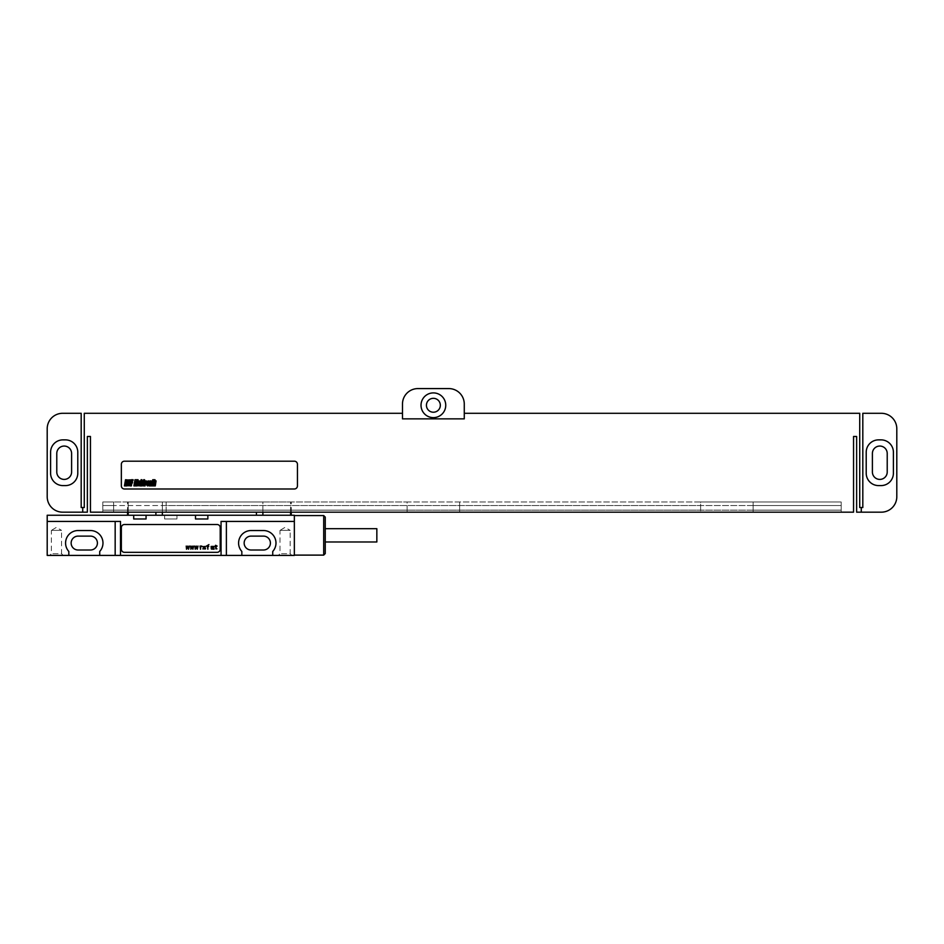 <?xml version="1.0" encoding="UTF-8"?>
<svg xmlns="http://www.w3.org/2000/svg" width="944" height="944" viewBox="0 0 944 944"><rect width="100%" height="100%" fill="white"/><g stroke="black" fill="none" stroke-linecap="round" stroke-linejoin="round"><path stroke-width="0.71" stroke-dasharray="4.72 3.54" d="M402.486 413.295L402.486 418.865L464.271 418.865L464.271 404.032A15.446 15.446 0 0 0 448.825 388.586L417.932 388.586A15.446 15.446 0 0 0 402.486 404.032L402.486 418.865L402.486 413.295L84.276 413.295L84.276 507.53L82.73 507.53L82.73 512.167L82.73 507.53L81.184 507.53L81.184 413.295L62.646 413.295A15.446 15.446 0 0 0 47.2 428.753L47.2 496.721A15.446 15.446 0 0 0 62.646 512.167L87.367 512.167L87.367 436.47L90.447 436.47L90.447 512.167L853.553 512.167L853.553 436.47L856.633 436.47L856.633 512.167L881.354 512.167A15.446 15.446 0 0 0 896.8 496.721L896.8 428.753A15.446 15.446 0 0 0 881.354 413.295L862.816 413.295L862.816 507.53L861.27 507.53L861.27 512.167M62.953 439.869A12.355 12.355 0 0 0 50.598 452.223L50.598 473.239A12.355 12.355 0 0 0 62.953 485.594L65.431 485.594A12.355 12.355 0 0 0 77.786 473.239L77.786 452.223A12.355 12.355 0 0 0 65.431 439.869L62.953 439.869A12.355 12.355 0 0 0 50.598 452.223L50.598 473.239A12.355 12.355 0 0 0 62.953 485.594L65.431 485.594A12.355 12.355 0 0 0 77.786 473.239L77.786 452.223A12.355 12.355 0 0 0 65.431 439.869L62.953 439.869A12.355 12.355 0 0 0 50.598 452.223L50.598 473.239A12.355 12.355 0 0 0 62.953 485.594L65.431 485.594A12.355 12.355 0 0 0 77.786 473.239L77.786 452.223A12.355 12.355 0 0 0 65.431 439.869L62.953 439.869M56.782 453.462L56.782 472A7.41 7.41 0 0 0 64.192 479.41A7.41 7.41 0 0 0 71.602 472L71.602 453.462A7.41 7.41 0 0 0 64.192 446.052A7.41 7.41 0 0 0 56.782 453.462M102.813 512.167L407.124 512.167L407.124 501.972L841.187 501.972L841.187 505.524L841.187 501.972L700.625 501.972L700.625 512.167L841.187 512.167L841.187 505.524L841.187 512.167L407.124 512.167L407.124 501.972L102.813 501.972L113.622 501.972L113.622 512.167L700.625 512.167L700.625 501.972L113.622 501.972L113.622 512.167L102.813 512.167L102.813 510.149L407.124 510.149L102.813 510.149L102.813 505.524L407.124 505.524L102.813 505.524L102.813 501.972L102.813 505.524L113.622 505.524L102.813 505.524L102.813 510.149L113.622 510.149L102.813 510.149L102.813 512.167M464.271 413.295L464.271 418.865L464.271 413.295L859.724 413.295L859.724 507.53L861.27 507.53M124.431 461.191A3.092 3.092 0 0 0 121.351 464.271L121.351 485.9A3.092 3.092 0 0 0 124.431 488.992L294.351 488.992A3.092 3.092 0 0 0 297.443 485.9L297.443 464.271A3.092 3.092 0 0 0 294.351 461.191L124.431 461.191M402.486 418.865L464.271 418.865L402.486 418.865M426.428 405.271A6.95 6.95 0 0 0 433.379 412.221A6.95 6.95 0 0 0 440.329 405.271A6.95 6.95 0 0 0 433.379 398.321A6.95 6.95 0 0 0 426.428 405.271M82.73 512.167L82.73 507.53M866.214 473.239A12.355 12.355 0 0 0 878.569 485.594L881.047 485.594A12.355 12.355 0 0 0 893.402 473.239L893.402 452.223A12.355 12.355 0 0 0 881.047 439.869L878.569 439.869A12.355 12.355 0 0 0 866.214 452.223L866.214 473.239A12.355 12.355 0 0 0 878.569 485.594L881.047 485.594A12.355 12.355 0 0 0 893.402 473.239L893.402 452.223A12.355 12.355 0 0 0 881.047 439.869L878.569 439.869A12.355 12.355 0 0 0 866.214 452.223L866.214 473.239A12.355 12.355 0 0 0 878.569 485.594L881.047 485.594A12.355 12.355 0 0 0 893.402 473.239L893.402 452.223A12.355 12.355 0 0 0 881.047 439.869L878.569 439.869A12.355 12.355 0 0 0 866.214 452.223L866.214 473.239M872.398 453.462L872.398 472A7.41 7.41 0 0 0 879.808 479.41A7.41 7.41 0 0 0 887.218 472L887.218 453.462A7.41 7.41 0 0 0 879.808 446.052A7.41 7.41 0 0 0 872.398 453.462M421.024 405.271A12.355 12.355 0 0 0 433.379 417.626A12.355 12.355 0 0 0 445.745 405.271A12.355 12.355 0 0 0 433.379 392.905A12.355 12.355 0 0 0 421.024 405.271M459.645 512.167L459.645 510.149L841.187 510.149L459.645 510.149L459.645 501.972L459.645 512.167M459.645 505.524L841.187 505.524L459.645 505.524M753.135 501.972L753.135 505.524L841.187 505.524L753.135 505.524L753.135 512.167L753.135 501.972M166.144 501.972L166.144 505.524L700.625 505.524L166.144 505.524L166.144 510.149L700.625 510.149L166.144 510.149L166.144 512.167L166.144 501.972M753.135 510.149L841.187 510.149L753.135 510.149M99.722 555.414L99.722 551.461L99.722 555.414L115.168 555.414L115.168 521.43L47.2 521.43L47.2 555.414L68.829 555.414L68.829 551.461L68.829 555.414L99.722 555.414L99.722 551.461A12.508 12.508 0 0 0 90.447 530.54L78.092 530.54A12.508 12.508 0 0 0 68.829 551.461L68.829 555.414M272.733 555.414L272.733 551.461L272.733 555.414L294.351 555.414L294.351 521.43L226.383 521.43L226.383 555.414L241.841 555.414L241.841 551.461L241.841 555.414L272.733 555.414L272.733 551.461A12.508 12.508 0 0 0 263.459 530.54L251.104 530.54A12.508 12.508 0 0 0 241.841 551.461L241.841 555.414M226.383 555.414L115.168 555.414M63.26 555.414L49.666 555.414L63.26 555.414L61.561 553.715L51.365 553.715L61.561 553.715L61.561 530.386L51.365 530.386L51.365 553.715L49.666 555.414M291.885 555.414L278.291 555.414L291.885 555.414L290.186 553.715L279.99 553.715L290.186 553.715L290.186 530.386L279.99 530.386L279.99 553.715L278.291 555.414M164.598 518.964L176.953 518.964L164.598 518.964L164.598 515.247L47.2 515.247L47.2 521.43L115.168 521.43M226.383 521.43L294.351 521.43L294.351 515.247L176.953 515.247L176.953 518.964M146.06 518.964L133.706 518.964M207.857 518.964L195.491 518.964M164.598 515.247L176.953 515.247M162.356 515.247L291.271 515.247L162.356 515.247L162.356 501.972L155.902 501.972L256.438 501.972L162.356 501.972L162.356 512.167M262.892 512.167L262.892 501.972L256.438 501.972L290.575 501.972L262.892 501.972L262.892 515.247M290.575 512.167L290.575 501.972L291.271 501.972L290.575 501.972L290.575 515.247M128.219 515.247L128.219 501.972L155.902 501.972L127.523 501.972L128.219 501.972L128.219 512.167M221.061 555.414L221.061 521.43L294.351 521.43M47.2 521.43L120.502 521.43L120.502 555.414M220.212 527.613A3.092 3.092 0 0 0 217.12 524.522L124.431 524.522A3.092 3.092 0 0 0 121.351 527.613L121.351 549.231A3.092 3.092 0 0 0 124.431 552.323L217.12 552.323A3.092 3.092 0 0 0 220.212 549.231L220.212 527.613M294.351 535.331L294.351 555.107L294.351 535.331M78.092 530.54A12.508 12.508 0 0 0 68.829 551.461A12.508 12.508 0 0 1 78.092 530.54L90.447 530.54L78.092 530.54M99.722 551.461A12.508 12.508 0 0 0 90.447 530.54A12.508 12.508 0 0 1 99.722 551.461M251.104 530.54A12.508 12.508 0 0 0 241.841 551.461A12.508 12.508 0 0 1 251.104 530.54L263.459 530.54L251.104 530.54M272.733 551.461A12.508 12.508 0 0 0 263.459 530.54A12.508 12.508 0 0 1 272.733 551.461M78.092 536.109A6.95 6.95 0 0 0 71.142 543.06A6.95 6.95 0 0 0 78.092 550.01L90.447 550.01A6.95 6.95 0 0 0 97.409 543.06A6.95 6.95 0 0 0 90.447 536.109L78.092 536.109M251.104 536.109A6.95 6.95 0 0 0 244.154 543.06A6.95 6.95 0 0 0 251.104 550.01L263.459 550.01A6.95 6.95 0 0 0 270.409 543.06A6.95 6.95 0 0 0 263.459 536.109L251.104 536.109M323.709 555.107L323.709 515.566M325.255 553.562L325.255 517.111M325.255 535.331L325.255 528.687L325.255 535.331M376.845 541.974L376.845 528.687M51.365 530.386L61.561 530.386L56.463 527.33L51.365 530.386M279.99 530.386L290.186 530.386L285.088 527.33L279.99 530.386M155.902 515.247L155.902 512.167M256.438 515.247L256.438 512.167M291.271 512.167L291.271 501.972M127.523 512.167L127.523 501.972"/><path stroke-width="1.42" d="M47.2 496.721L47.2 428.753A15.446 15.446 0 0 1 62.646 413.295L81.184 413.295L81.184 507.53L82.73 507.53L82.73 512.167L62.646 512.167A15.446 15.446 0 0 1 47.2 496.721M62.953 439.869A12.355 12.355 0 0 0 50.598 452.223L50.598 473.239A12.355 12.355 0 0 0 62.953 485.594L65.431 485.594A12.355 12.355 0 0 0 77.786 473.239L77.786 452.223A12.355 12.355 0 0 0 65.431 439.869L62.953 439.869M56.782 453.462L56.782 472A7.41 7.41 0 0 0 64.192 479.41A7.41 7.41 0 0 0 71.602 472L71.602 453.462A7.41 7.41 0 0 0 64.192 446.052A7.41 7.41 0 0 0 56.782 453.462M464.271 413.295L859.724 413.295L859.724 507.53L862.816 507.53L862.816 413.295L881.354 413.295A15.446 15.446 0 0 1 896.8 428.753L896.8 496.721A15.446 15.446 0 0 1 881.354 512.167L856.633 512.167L856.633 436.47L853.553 436.47L853.553 512.167L90.447 512.167L90.447 436.47L87.367 436.47L87.367 512.167L82.73 512.167M82.73 507.53L84.276 507.53L84.276 413.295L402.486 413.295M464.271 418.865L464.271 404.032A15.446 15.446 0 0 0 448.825 388.586L417.932 388.586A15.446 15.446 0 0 0 402.486 404.032L402.486 418.865L464.271 418.865M421.024 405.271A12.355 12.355 0 0 0 433.379 417.626A12.355 12.355 0 0 0 445.745 405.271A12.355 12.355 0 0 0 433.379 392.905A12.355 12.355 0 0 0 421.024 405.271M872.398 453.462L872.398 472A7.41 7.41 0 0 0 879.808 479.41A7.41 7.41 0 0 0 887.218 472L887.218 453.462A7.41 7.41 0 0 0 879.808 446.052A7.41 7.41 0 0 0 872.398 453.462M866.214 473.239A12.355 12.355 0 0 0 878.569 485.594L881.047 485.594A12.355 12.355 0 0 0 893.402 473.239L893.402 452.223A12.355 12.355 0 0 0 881.047 439.869L878.569 439.869A12.355 12.355 0 0 0 866.214 452.223L866.214 473.239M861.27 512.167L861.27 507.53M426.428 405.271A6.95 6.95 0 0 1 433.379 398.321A6.95 6.95 0 0 1 440.329 405.271A6.95 6.95 0 0 1 433.379 412.221A6.95 6.95 0 0 1 426.428 405.271M124.431 461.191A3.092 3.092 0 0 0 121.351 464.271L121.351 485.9A3.092 3.092 0 0 0 124.431 488.992L294.351 488.992A3.092 3.092 0 0 0 297.443 485.9L297.443 464.271A3.092 3.092 0 0 0 294.351 461.191L124.431 461.191M47.2 555.414L294.351 555.414L294.351 515.247L47.2 515.247L47.2 555.414M133.706 515.247L133.706 518.964L146.06 518.964L146.06 515.247M195.491 515.247L195.491 518.964L207.857 518.964L207.857 515.247M221.061 555.414L221.061 521.43L294.351 521.43M47.2 521.43L120.502 521.43L120.502 555.414M226.383 521.43L226.383 555.414M99.722 555.414L99.722 551.461A12.508 12.508 0 0 0 90.447 530.54L78.092 530.54A12.508 12.508 0 0 0 68.829 551.461L68.829 555.414M115.168 521.43L115.168 555.414M272.733 555.414L272.733 551.461A12.508 12.508 0 0 0 263.459 530.54L251.104 530.54A12.508 12.508 0 0 0 241.841 551.461L241.841 555.414M78.092 536.109A6.95 6.95 0 0 0 71.142 543.06A6.95 6.95 0 0 0 78.092 550.01L90.447 550.01A6.95 6.95 0 0 0 97.409 543.06A6.95 6.95 0 0 0 90.447 536.109L78.092 536.109M251.104 536.109A6.95 6.95 0 0 0 244.154 543.06A6.95 6.95 0 0 0 251.104 550.01L263.459 550.01A6.95 6.95 0 0 0 270.409 543.06A6.95 6.95 0 0 0 263.459 536.109L251.104 536.109M323.709 515.566L323.709 555.107L325.255 553.562L325.255 517.111L323.709 515.566L294.351 515.566M325.255 528.687L376.845 528.687L376.845 541.974L325.255 541.974M220.212 527.613A3.092 3.092 0 0 0 217.12 524.522L124.431 524.522A3.092 3.092 0 0 0 121.351 527.613L121.351 549.231A3.092 3.092 0 0 0 124.431 552.323L217.12 552.323A3.092 3.092 0 0 0 220.212 549.231L220.212 527.613M126.437 480.531L126.107 482.419L126.437 480.531M125.528 479.729L124.431 485.9L125.493 485.9L126.036 483.328L125.823 485.9L126.874 485.9L127.7 479.953L125.528 479.729M130.673 480.921L130.626 479.894L128.632 479.906L128.077 482.408L129.163 483.552L128.726 485.122L128.868 483.352L127.794 483.352L127.593 485.735L129.611 485.747L130.213 482.856L129.151 481.971L129.316 480.767L129.458 481.853L130.508 481.853L130.673 480.921M131.405 479.729L130.307 485.9L131.369 485.9L131.889 482.915L132.526 482.915L132.313 480.531L132.951 480.531L133.092 479.729L131.405 479.729M135.004 479.729L133.906 485.9L135.594 485.9L135.488 482.915L136.55 480.531L136.691 479.729L135.004 479.729M137.175 479.729L136.089 485.9L136.986 485.9L138.084 479.729L137.175 479.729M138.886 482.832L139.264 481.546L138.886 482.832M138.768 483.54L139.972 483.54L140.208 481.027L138.508 481.027L138.166 481.806L137.671 485.747L139.37 485.747L139.877 484.036L138.969 484.036L138.615 485.24L138.768 483.54M141.081 479.729L139.995 485.9L140.845 485.9L141.27 483.517L141.281 485.9L142.214 485.9L142.992 480.862L142.143 480.862L141.458 482.703L141.93 479.729L141.081 479.729M143.653 479.729L142.745 484.886L143.453 485.912L144.715 480.862L144.562 479.729L143.653 479.729M146.898 482.018L146.91 481.086L145.046 480.874L144.149 485.9L145.057 485.9L145.848 481.641L145.872 482.915L146.898 482.018M148.137 481.794L147.677 485.24L148.137 481.794M147.229 481.806L146.662 484.968L147.535 485.936L148.774 484.968L149.341 481.806L148.444 480.838L147.229 481.806M151.842 482.018L151.854 481.074L149.943 480.874L149.058 485.9L149.954 485.9L150.863 481.593L150.249 485.9L151.158 485.9L151.842 482.018M152.55 480.862L151.654 485.9L152.562 485.9L153.447 480.862L152.55 480.862M152.751 479.729L152.621 480.449L153.518 480.449L153.648 479.729L152.751 479.729M154.155 479.729L153.07 485.9L153.919 485.9L154.332 483.517L154.356 485.9L155.288 485.9L156.067 480.862L155.205 480.862L154.533 482.703L155.005 479.729L154.155 479.729M186.239 546.08L186.534 549.231L187.502 547.072L188.564 549.231L189.331 546.08L188.269 548.252L187.785 546.08L186.829 548.252L186.239 546.08M190.594 546.08L190.877 549.231L191.844 547.072L192.906 549.231L193.673 546.08L192.611 548.252L192.139 546.08L191.172 548.252L190.594 546.08M194.936 546.08L195.219 549.231L196.187 547.072L197.249 549.231L198.028 546.08L196.966 548.252L196.482 546.08L195.514 548.252L194.936 546.08M200.529 549.231L200.529 547.26L201.792 546.08L200.045 546.08L200.529 549.231M203.043 546.871L205.462 546.47L202.559 546.67L205.167 548.452L202.759 548.842L205.462 548.936L205.462 548.051L203.043 546.871M207.869 549.231L207.869 546.47L208.742 546.47L207.869 545.585L208.931 544.605L206.417 546.08L207.385 546.47L207.869 549.231M214.052 549.231L213.568 546.375L211.055 546.47L213.379 546.871L211.149 547.662L211.35 549.042L214.052 549.231M213.379 547.555L212.99 548.641L211.539 548.641L211.727 547.756L213.379 547.555M216.943 548.842L216.176 548.547L216.082 546.47L217.144 546.08L215.598 545.29L214.819 546.47L215.598 546.47L215.787 548.842L216.943 548.842M290.575 515.247L290.575 512.167M262.892 515.247L262.892 512.167M256.438 515.247L256.438 512.167M162.356 515.247L162.356 512.167M155.902 515.247L155.902 512.167M128.219 515.247L128.219 512.167M291.271 515.247L291.271 512.167M127.523 515.247L127.523 512.167M294.351 555.107L323.709 555.107"/></g></svg>
